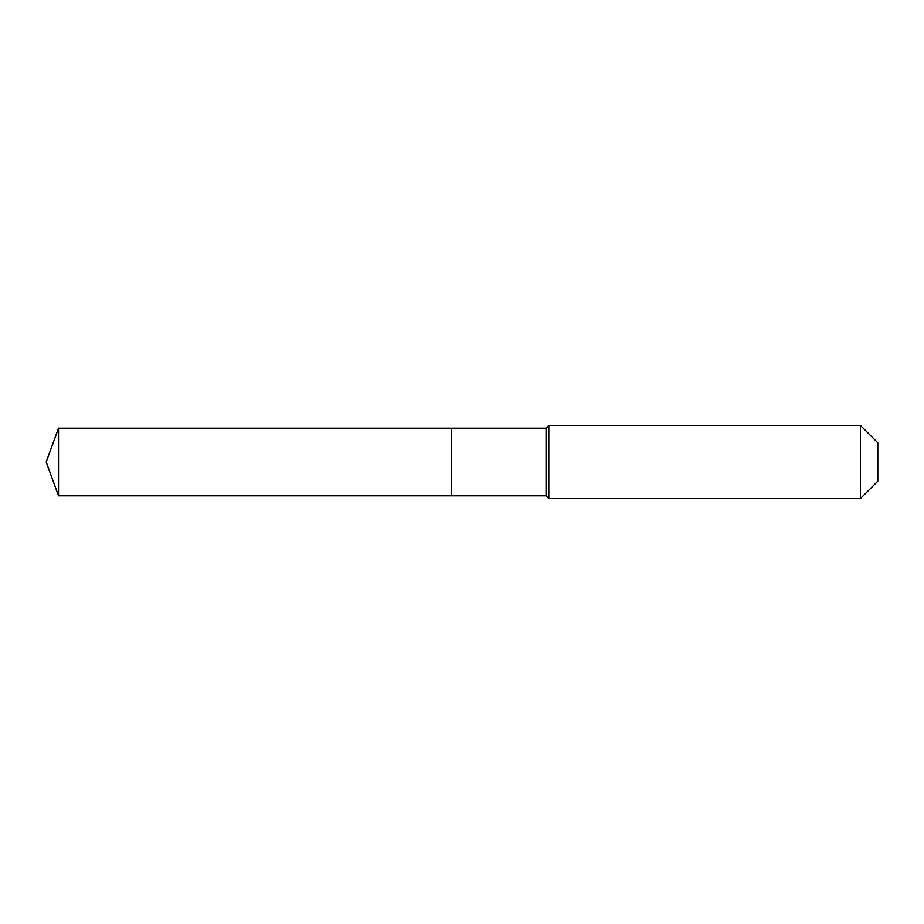 <?xml version="1.0" encoding="UTF-8"?>
<svg xmlns="http://www.w3.org/2000/svg" width="924" height="924" viewBox="0 0 924 924"><rect width="100%" height="100%" fill="white"/><g stroke="black" fill="none" stroke-linecap="round" stroke-linejoin="round"><path stroke-width="1.39" d="M46.2 462L58.512 428.193L546.072 428.193L548.81 425.444L860.44 425.444L877.8 442.804L877.8 481.196L860.44 498.556L548.81 498.556L546.072 495.807L58.512 495.807L46.2 462L58.512 495.807L58.512 428.193M877.8 481.196L860.44 498.556L548.81 498.556L546.072 495.807L451.455 495.807L451.455 428.193L451.455 495.807L58.512 495.807M546.072 495.807L546.072 428.193M548.81 498.556L548.81 425.444M860.44 498.556L860.44 425.444"/></g></svg>
